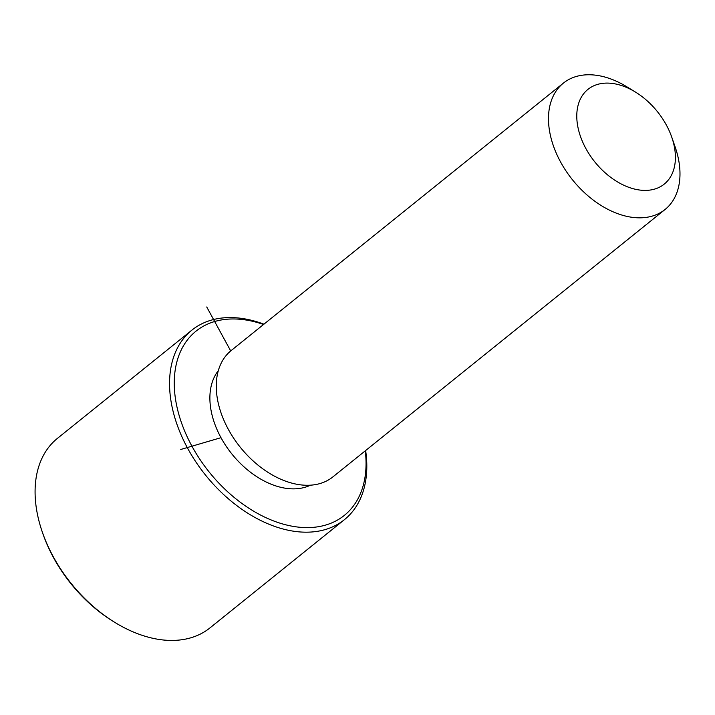 <?xml version="1.0" encoding="UTF-8"?>
<svg xmlns="http://www.w3.org/2000/svg" width="715" height="715" viewBox="0 0 715 715"><rect width="100%" height="100%" fill="white"/><g stroke="black" fill="none" stroke-linecap="round" stroke-linejoin="round"><path stroke-width="1.07" d="M310.471 485.181A74.342 49.067 -128.8 0 1 277.188 486.334A74.342 49.067 -128.8 0 1 219.612 435.069A74.342 49.067 -128.8 0 1 218.298 370.692M671.787 137.262L675.157 146.986A81.099 53.527 -128.8 0 1 665.084 209.468L332.868 476.914A81.099 53.527 -128.8 0 1 289.7 482.518A81.099 53.527 -128.8 0 1 224.322 421.224A81.099 53.527 -128.8 0 1 231.16 350.565L563.375 83.128A81.099 53.527 -128.8 0 1 606.552 77.524A81.099 53.527 -128.8 0 1 626.563 86.631L635.349 92.003A60.82 40.147 -128.8 0 1 671.787 137.262A60.82 40.147 -128.8 0 1 631.854 188.331A60.82 40.147 -128.8 0 1 577.112 121.988A60.82 40.147 -128.8 0 1 620.334 85.165A60.82 40.147 -128.8 0 1 635.349 92.003M665.084 209.468A81.099 53.527 -128.8 0 1 621.907 215.072A81.099 53.527 -128.8 0 1 556.538 153.788A81.099 53.527 -128.8 0 1 563.375 83.128M365.267 450.834A118.27 78.06 -128.8 0 1 281.353 523.586A118.27 78.06 -128.8 0 1 174.907 394.591A118.27 78.06 -128.8 0 1 258.955 322.992A118.27 78.06 -128.8 0 1 263.558 324.485M365.642 450.53A121.648 80.286 -128.8 0 1 344.46 519.635A121.648 80.286 -128.8 0 1 279.69 528.045A121.648 80.286 -128.8 0 1 181.637 436.114A121.648 80.286 -128.8 0 1 191.897 330.124A121.648 80.286 -128.8 0 1 256.658 321.714A121.648 80.286 -128.8 0 1 263.933 324.181M344.46 519.635L209.987 627.886A121.648 80.286 -128.8 0 1 145.225 636.296A121.648 80.286 -128.8 0 1 115.204 622.631L113.739 621.728A118.27 78.06 -128.8 0 1 42.882 533.712L42.328 532.094A121.648 80.286 -128.8 0 1 57.423 438.375L191.897 330.124M115.204 622.631A121.648 80.286 -128.8 0 1 42.328 532.094M230.704 350.94L206.733 306.976M220.989 437.687L180.761 449.467"/></g></svg>
